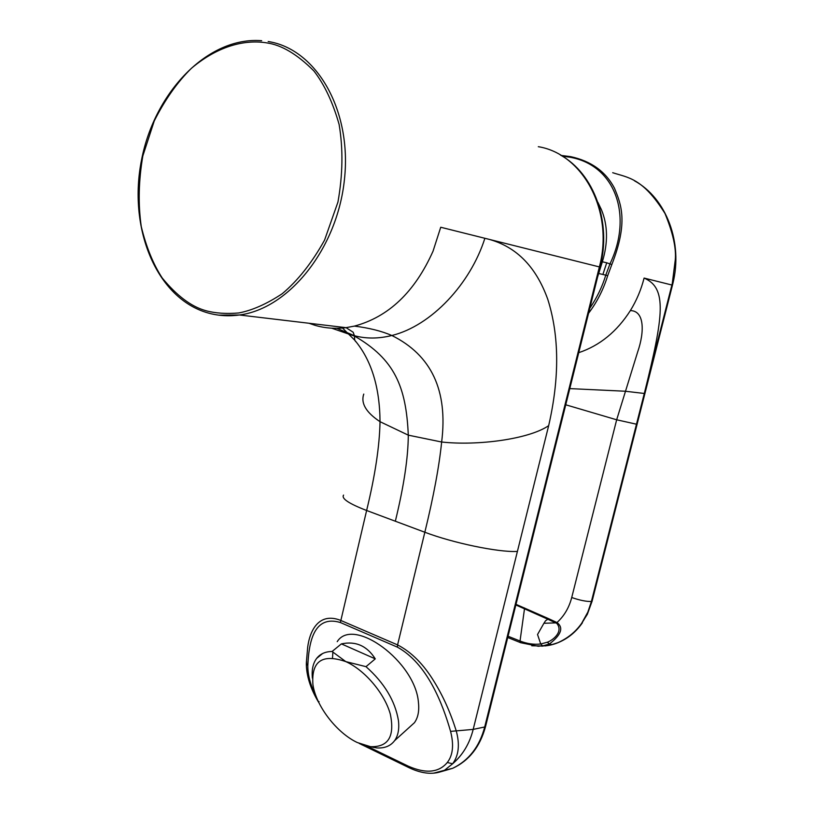 <?xml version="1.0" encoding="UTF-8"?>
<svg xmlns="http://www.w3.org/2000/svg" width="814" height="814" viewBox="0 0 814 814"><rect width="100%" height="100%" fill="white"/><g stroke="black" fill="none" stroke-linecap="round" stroke-linejoin="round"><path stroke-width="1.22" d="M597.639 276.872L602.36 261.782L606.725 262.79L602.889 274.481L605.769 275.163C602.34 286.579 597.018 297.598 589.824 308.211M598.738 273.504L602.889 274.481M562.301 156.156L569.8 157.194C615.903 165.15 632.824 216.3 610.093 263.563L605.769 275.163L607.682 275.702C603.388 289.581 597.008 302.106 588.563 313.278M600.997 208.73L601.363 209.554C607.844 225.132 608.18 242.541 602.36 261.782M561.1 155.433L570.492 156.614M612.688 172.7C628.164 177.757 642.714 177.869 664.987 213.492C672.863 232.682 676.302 248.046 675.305 259.595L672.262 283.577L591.422 601.485L587.85 612.097L581.684 623.27C575.345 632.285 567.643 638.675 558.557 642.45L558.546 642.46C554.334 644.281 549.786 645.441 544.912 645.929M565.75 404.792L616.666 419.79L637.688 351.882C644.891 331.044 644.189 310.673 630.351 310.602C636.548 300.559 641.127 289.723 644.098 278.073C667.185 287.973 663.888 315.13 644.301 393.467L636.477 424.206L616.666 419.79L571.723 597.517C569.057 607.732 564.133 616.066 556.969 622.537C563.817 627.655 561.294 634.818 549.389 644.016L542.643 645.929L531.786 645.787M541.798 646.204L552.421 644.535L558.048 642.612C571.896 636.345 581.827 626.169 587.85 612.097M515.852 604.965L547.842 619.24L548.036 618.416L556.969 622.537L556.796 623.382C563.603 631.613 553.276 639.977 547.405 642.226L549.389 644.016L551.994 644.596L558.557 642.45C567.999 638.481 575.895 632.01 582.224 623.046L582.417 622.761M636.477 424.206L591.402 601.485C586.334 601.627 579.761 600.305 571.723 597.517M547.405 642.226L540.73 643.976C534.015 644.8 527.116 643.803 520.034 641.005L508.048 636.243M542.643 645.929L540.73 643.976L537.535 634.513L543.925 623.27L545.573 620.736L547.842 619.24L556.796 623.382M548.036 618.416L516.005 604.344M672.262 283.577L672.822 283.74C683.211 242.623 666.351 198.199 634.462 180.789M578.744 352.676C599.715 345.635 616.92 331.613 630.351 310.602M569.8 157.194L570.624 156.634C591.117 161.07 605.728 171.591 614.458 188.187C621.143 204.385 628.449 222.08 611.833 264.54L607.682 275.702M265.893 42.745L266.575 42.857C281.481 44.882 297.273 54.263 313.919 70.991C324.46 84.605 332.855 102.422 339.112 124.44C343.213 148.82 342.826 174.695 337.942 202.076L324.562 240.11C312.027 262.668 297.924 280.535 282.265 293.691C266.788 303.948 252.309 310.368 238.828 312.952C226.302 314.021 215.313 313.268 205.861 310.694L205.22 310.5C191.046 306.44 176.73 295.624 162.261 278.042C153.276 264.296 146.276 247.151 141.27 226.618C138.085 204.273 138.604 180.728 142.826 155.962L154.243 120.971C164.977 99.654 177.381 82.082 191.453 68.264C219.983 44.292 246.754 39.866 265.893 42.745M337.2 641.666C353.144 616.096 415.527 661.65 418.447 702.543C419.363 710.988 418.02 717.724 414.418 722.73L409.147 727.502M332.509 658.007L332.865 652.37M341.392 643.884C355.718 640.862 367.012 645.848 375.274 658.862L341.392 643.884L332.081 651.485C325.376 651.566 320.238 653.856 316.687 658.353C312.983 663.257 311.559 669.871 312.403 678.184M367.521 746.173L376.963 747.934C384.727 748.381 390.598 745.96 394.587 740.679C398.138 735.693 399.42 728.947 398.422 720.451C395.095 700.834 384.289 682.905 366.005 666.666L375.274 658.862M316.107 696.285C310.51 685.266 307.753 675.091 307.814 665.76C308.75 643.976 313.166 614.336 340.374 622.527L397.395 647.15L397.578 644.902C411.528 652.106 423.768 664.448 434.32 681.908C443.081 696.092 450.356 712.281 456.125 730.484C459.991 744.301 458.821 755.402 452.615 763.797L444.495 770.278L433.557 773.198M343.579 495.095L343.579 495.095C341.178 498.504 348.86 503.632 366.626 510.49C375.112 475.569 379.589 445.96 380.026 421.683L408.292 435.154C406.206 386.711 394.566 359.137 354.477 336.06L331.654 328.184M307.814 665.76L306.339 662.932L307.682 647.191C309.88 629.995 319.23 612.047 340.517 620.319L397.578 644.902L424.837 532.244L395.339 521.225C403.876 486.172 408.19 457.478 408.292 435.154L441.646 442.012C448.087 390.649 431.491 355.148 391.849 335.5C378.693 338.787 366.219 338.858 354.426 335.724L336.823 328.296M516.717 551.444C498.219 552.38 452.95 542.969 424.837 532.244C433.587 496.398 439.194 466.32 441.646 442.012C477.747 445.97 529.029 439.163 548.667 425.661L517.409 551.414L516.717 551.444M397.395 647.15C427.33 663.583 442.714 703.917 450.569 731.379L473.188 729.395C469.647 743.518 462.79 754.985 452.615 763.797L447.313 762.494C438.817 772.649 425.814 773.88 408.302 766.178L366.605 745.97M441.28 771.621L452.686 768.304C468.823 760.469 479.497 746.692 484.706 726.983L485.602 726.292M308.954 323.25L314.957 325.295C324.928 328.215 335.266 328.998 345.981 327.655L354.405 326.109C388.634 316.921 414.845 291.941 433.038 251.18L440.73 227.248L484.879 238.288C514.662 244.973 535.643 265.364 547.822 299.45C559.33 335.928 559.615 377.991 548.667 425.661M366.005 666.666L345.787 661.609C322.171 653.51 311.223 661.172 312.922 684.605L313.095 685.653C316.544 706.664 336.955 732.987 357.305 742.541L370.533 746.692C388.37 747.252 394.953 736.355 390.282 714.01C384.534 693.304 364.652 669.963 345.787 661.609L332.081 651.485M611.833 264.54L606.725 262.79M592.114 601.139L591.422 601.485M581.684 623.27L587.342 614.285L592.083 601.251L672.466 285.165L644.098 278.073M552.421 644.535L538.39 646.275L520.716 642.724L520.034 641.005L524.603 607.997M569.78 388.604L625.172 391.229L644.301 393.467M547.344 642.246L549.328 644.037M543.925 623.27L555.779 622.873L555.982 622.1M519.912 640.964L520.736 642.734M520.868 642.785L507.743 637.504M361.314 744.291L361.955 744.841M409.269 767.795L408.302 766.178M450.569 731.379C454.029 744.851 452.94 755.219 447.313 762.494M306.339 662.932L306.685 662.016M319.057 701.637L318.152 701.505C310.378 688.308 306.43 675.681 306.318 663.644M340.374 622.527L366.626 510.49L395.339 521.225M363.777 394.078C360.612 403.205 366.035 412.403 380.026 421.683C379.772 387.088 371.326 359.92 354.701 340.16L342.491 328.022M517.409 551.414L473.188 729.395L484.706 726.983L599.369 266.921L484.879 238.288C470.451 283.791 431.44 325.763 391.849 335.5C381.613 331.074 369.139 327.94 354.405 326.109M538.308 146.693C583.445 153.948 614.194 211.844 599.369 266.921L600.071 267.104L485.541 726.536C480.046 746.774 469.088 760.703 452.686 768.304L444.495 770.278C434.462 774.989 422.67 774.145 409.137 767.734L359.137 743.386M268.162 41.514C316.3 48.932 352.024 110.053 344.454 179.385C337.362 248.718 288.919 308.679 239.448 314.987L218.6 315.14M672.466 285.165L672.822 283.73M261.681 40.7C207.794 36.345 154.711 92.135 141.626 159.483C127.951 226.76 155.321 296.265 205.779 312.291C215.659 315.394 225.936 316.412 236.62 315.333L239.448 314.987L345.981 327.655M322.629 653.52L316.687 658.353M318.182 701.546L319.027 702.94M355.728 341.646L354.701 340.16L354.426 335.724L353.164 332.234L346.042 327.645M560.378 155.016C594.189 173.616 611.813 222.314 600.071 267.104M414.418 722.73L394.587 740.679M370.533 746.692L374.053 747.506M601.353 209.554L597.893 202.33"/></g></svg>
